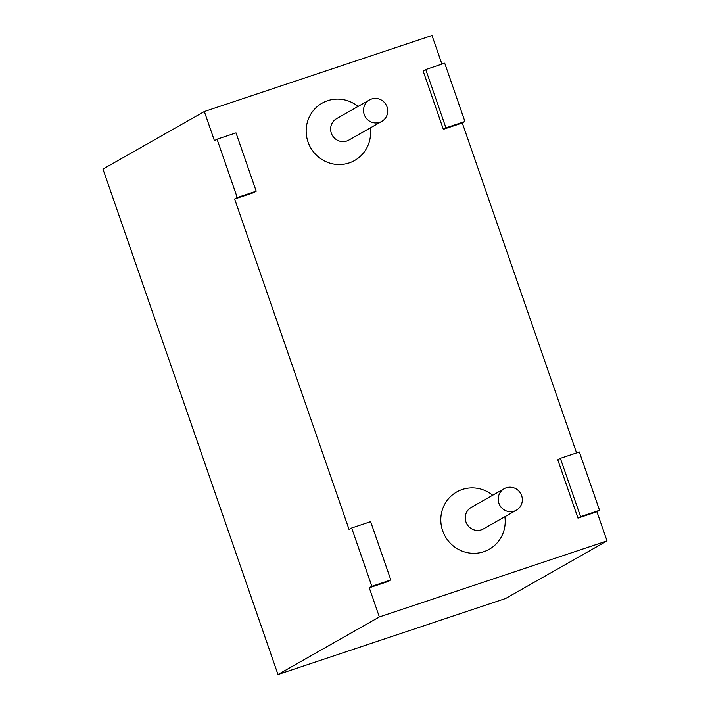 <?xml version="1.0" encoding="UTF-8"?>
<svg xmlns="http://www.w3.org/2000/svg" width="710" height="710" viewBox="0 0 710 710"><rect width="100%" height="100%" fill="white"/><g stroke="black" fill="none" stroke-linecap="round" stroke-linejoin="round"><path stroke-width="1.06" d="M277.983 674.5L102.959 169.078L204.338 111.523L214.438 140.678L217.038 139.204L237.229 197.522L256.204 191.185L253.603 192.659L234.628 198.995L349.063 529.465L351.663 527.991L371.862 586.309L390.828 579.972L388.237 581.446L369.262 587.782L379.353 616.946L277.983 674.5L505.662 598.477L607.041 540.922L379.353 616.946M599.542 510.286L580.567 516.623L560.367 458.305L579.342 451.968L599.542 510.286L596.941 511.759L607.041 540.922M596.941 511.759L577.967 518.096L557.776 459.778L560.367 458.305M464.908 121.499L445.933 127.835L425.743 69.518L444.717 63.181L464.908 121.499L462.308 122.981L576.555 452.9M462.308 122.981L443.342 129.309L423.142 70.991L425.743 69.518M204.338 111.523L432.017 35.5L441.931 64.113M371.862 586.309L369.262 587.782M390.828 579.972L370.638 521.655L351.663 527.991M580.567 516.623L577.967 518.096M237.229 197.522L234.628 198.995M256.204 191.185L236.013 132.868L217.038 139.204M445.933 127.835L443.342 129.309M514.297 511.12A12.354 11.99 -119.6 0 1 504.162 488.72A12.354 11.99 -119.6 0 1 520.687 493.539A12.354 11.99 -119.6 0 1 514.297 511.12M379.673 122.342A12.354 11.99 -119.6 0 1 369.528 99.932A12.354 11.99 -119.6 0 1 386.054 104.752A12.354 11.99 -119.6 0 1 379.673 122.342M504.872 516.729A32.953 31.968 -119.6 0 1 483.776 551.714A32.953 31.968 -119.6 0 1 441.194 514.635A32.953 31.968 -119.6 0 1 492.678 495.234M370.247 127.942A32.953 31.968 -119.6 0 1 349.142 162.927A32.953 31.968 -119.6 0 1 306.56 125.848A32.953 31.968 -119.6 0 1 358.044 106.447M516.356 510.206L483.439 528.897A12.354 11.99 -119.6 0 1 466.381 523.039A12.354 11.99 -119.6 0 1 471.236 507.41L504.162 488.72M381.731 121.419L348.805 140.11A12.354 11.99 -119.6 0 1 331.756 134.252A12.354 11.99 -119.6 0 1 336.602 118.623L369.528 99.932"/></g></svg>
